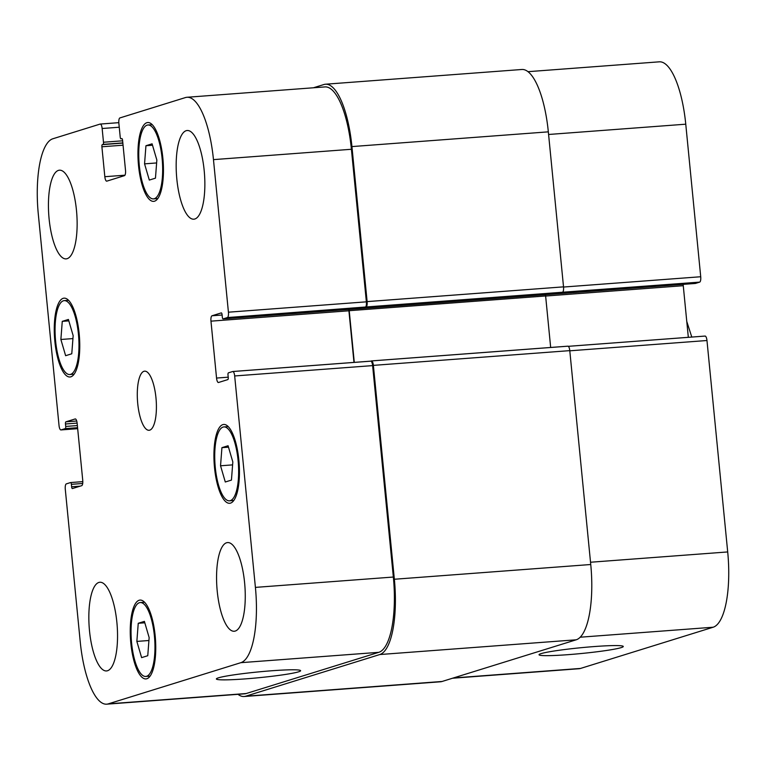 <?xml version="1.0" encoding="UTF-8"?>
<svg xmlns="http://www.w3.org/2000/svg" width="766" height="766" viewBox="0 0 766 766"><rect width="100%" height="100%" fill="white"/><g stroke="black" fill="none" stroke-linecap="round" stroke-linejoin="round"><path stroke-width="1.15" d="M245.474 678.877A42.322 2.901 -5.6 0 1 216.376 678.963A42.322 2.901 -5.6 0 1 258.219 671.935A42.322 2.901 -5.6 0 1 300.617 670.7A42.322 2.901 -5.6 0 1 245.474 678.877M568.133 654.662A42.322 2.901 -5.6 0 1 539.034 654.748A42.322 2.901 -5.6 0 1 580.877 647.72A42.322 2.901 -5.6 0 1 623.275 646.485A42.322 2.901 -5.6 0 1 568.133 654.662M220.541 465.785L221.929 447.66L228.076 445.745L232.826 461.965L231.437 480.09L225.29 481.996L220.541 465.785L232.605 464.876M221.929 447.66L228.488 447.162M144.554 163.857L145.942 145.731L152.089 143.816L156.848 160.037L155.46 178.162L149.313 180.067L144.554 163.857L156.618 162.947M145.942 145.731L152.511 145.234M60.878 339.482L62.266 321.356L68.404 319.451L73.163 335.661L71.774 353.787L65.627 355.702L60.878 339.482L72.942 338.582M62.266 321.356L68.825 320.868M136.855 641.41L138.244 623.285L144.391 621.379L149.15 637.59L147.761 655.715L141.614 657.63L136.855 641.41L148.92 640.51M138.244 623.285L144.803 622.796M154.311 198.739A37.055 11.672 -94.3 0 0 162.229 159.73A37.055 11.672 -94.3 0 0 147.924 124.992A37.055 11.672 -94.3 0 0 139.067 162.813A37.055 11.672 -94.3 0 0 153.478 198.892A37.055 11.672 -94.3 0 0 154.311 198.739M154.55 201.19A39.526 12.447 85.7 0 1 153.66 201.362A39.526 12.447 85.7 0 1 138.292 162.871A39.526 12.447 85.7 0 1 147.742 122.531A39.526 12.447 85.7 0 1 162.995 159.587A39.526 12.447 85.7 0 1 154.55 201.19M230.288 500.667A37.055 11.672 -94.3 0 0 238.207 461.659A37.055 11.672 -94.3 0 0 223.911 426.921A37.055 11.672 -94.3 0 0 215.045 464.742A37.055 11.672 -94.3 0 0 229.455 500.82A37.055 11.672 -94.3 0 0 230.288 500.667M230.528 503.118A39.526 12.447 85.7 0 1 229.637 503.281A39.526 12.447 85.7 0 1 214.269 464.799A39.526 12.447 85.7 0 1 223.729 424.46A39.526 12.447 85.7 0 1 238.982 461.515A39.526 12.447 85.7 0 1 230.528 503.118M146.612 676.292A37.055 11.672 -94.3 0 0 154.531 637.293A37.055 11.672 -94.3 0 0 140.226 602.555A37.055 11.672 -94.3 0 0 131.369 640.376A37.055 11.672 -94.3 0 0 145.77 676.455A37.055 11.672 -94.3 0 0 146.612 676.292M146.852 678.743A39.526 12.447 85.7 0 1 145.961 678.915A39.526 12.447 85.7 0 1 130.593 640.433A39.526 12.447 85.7 0 1 140.044 600.084A39.526 12.447 85.7 0 1 155.297 637.149A39.526 12.447 85.7 0 1 146.852 678.743M70.625 374.363A37.055 11.672 -94.3 0 0 78.544 335.364A37.055 11.672 -94.3 0 0 64.248 300.626A37.055 11.672 -94.3 0 0 55.382 338.448A37.055 11.672 -94.3 0 0 69.792 374.526A37.055 11.672 -94.3 0 0 70.625 374.363M70.865 376.815A39.526 12.447 85.7 0 1 69.974 376.987A39.526 12.447 85.7 0 1 54.606 338.505A39.526 12.447 85.7 0 1 64.057 298.156A39.526 12.447 85.7 0 1 79.31 335.221A39.526 12.447 85.7 0 1 70.865 376.815M67.121 258.688A44.466 13.999 85.7 0 1 66.115 258.879A44.466 13.999 85.7 0 1 48.823 215.581A44.466 13.999 85.7 0 1 59.461 170.196A44.466 13.999 85.7 0 1 76.619 211.885A44.466 13.999 85.7 0 1 67.121 258.688M107.518 670.748A44.466 13.999 85.7 0 1 106.522 670.939A44.466 13.999 85.7 0 1 89.229 627.641A44.466 13.999 85.7 0 1 99.867 582.256A44.466 13.999 85.7 0 1 117.026 623.945A44.466 13.999 85.7 0 1 107.518 670.748M235.239 631.06A44.466 13.999 85.7 0 1 234.243 631.251A44.466 13.999 85.7 0 1 216.95 587.953A44.466 13.999 85.7 0 1 227.588 542.567A44.466 13.999 85.7 0 1 244.747 584.257A44.466 13.999 85.7 0 1 235.239 631.06M194.842 218.999A44.466 13.999 85.7 0 1 193.836 219.191A44.466 13.999 85.7 0 1 176.553 175.893A44.466 13.999 85.7 0 1 187.182 130.507A44.466 13.999 85.7 0 1 204.34 172.197A44.466 13.999 85.7 0 1 194.842 218.999M108.265 703.877A69.17 21.783 85.7 0 1 106.704 704.174A69.17 21.783 85.7 0 1 80.239 641.812L65.282 489.254A4.941 1.551 85.7 0 1 66.326 483.882L70.577 482.551A1.972 0.622 85.7 0 1 70.625 482.551A1.972 0.622 85.7 0 1 71.382 484.332L71.621 486.783A1.972 0.622 -94.3 0 0 72.377 488.564A1.972 0.622 -94.3 0 0 72.425 488.555L81.694 485.673A4.941 1.551 -94.3 0 0 82.738 480.292L77.155 423.387A4.941 1.551 -94.3 0 0 75.269 418.935A4.941 1.551 -94.3 0 0 75.154 418.954L65.876 421.836A1.972 0.622 -94.3 0 0 65.464 423.991L65.704 426.442A1.972 0.622 85.7 0 1 65.292 428.596L61.031 429.918A4.941 1.551 85.7 0 1 60.916 429.937A4.941 1.551 85.7 0 1 59.03 425.484L38.3 214.059A69.17 21.783 85.7 0 1 52.854 138.77L100.145 124.073A4.941 1.551 85.7 0 1 100.25 124.054A4.941 1.551 85.7 0 1 102.146 128.506L103.487 142.237A1.972 0.622 85.7 0 1 103.075 144.391L102.309 144.63A1.972 0.622 -94.3 0 0 101.897 146.775L104.827 176.707A4.941 1.551 -94.3 0 0 106.723 181.159A4.941 1.551 -94.3 0 0 106.828 181.14L124.465 175.653A4.941 1.551 -94.3 0 0 125.509 170.282L122.579 140.35A1.972 0.622 -94.3 0 0 121.823 138.569A1.972 0.622 -94.3 0 0 121.775 138.579L121.018 138.818A1.972 0.622 85.7 0 1 120.971 138.828A1.972 0.622 85.7 0 1 120.214 137.047L118.864 123.307A4.941 1.551 85.7 0 1 119.908 117.926L185.439 97.569A69.17 21.783 85.7 0 1 187 97.272A69.17 21.783 85.7 0 1 213.465 159.625L228.421 312.193A4.941 1.551 85.7 0 1 227.378 317.564L223.126 318.886A1.972 0.622 85.7 0 1 223.078 318.895A1.972 0.622 85.7 0 1 222.322 317.114L222.083 314.663A1.972 0.622 -94.3 0 0 221.326 312.882A1.972 0.622 -94.3 0 0 221.278 312.892L212.01 315.774A4.941 1.551 -94.3 0 0 210.966 321.155L216.548 378.059A4.941 1.551 -94.3 0 0 218.434 382.512A4.941 1.551 -94.3 0 0 218.549 382.483L227.818 379.601A1.972 0.622 -94.3 0 0 228.239 377.456L228 375.005A1.972 0.622 85.7 0 1 228.412 372.851L232.673 371.529A4.941 1.551 85.7 0 1 232.778 371.51A4.941 1.551 85.7 0 1 234.674 375.962L255.404 587.388A69.17 21.783 85.7 0 1 240.85 662.676L108.265 703.877L246.212 693.527A69.17 21.783 85.7 0 1 244.651 693.824L106.704 704.174M149.734 430.157A29.644 9.336 85.7 0 1 149.073 430.281A29.644 9.336 85.7 0 1 137.545 401.422A29.644 9.336 85.7 0 1 144.63 371.165A29.644 9.336 85.7 0 1 156.072 398.952A29.644 9.336 85.7 0 1 149.734 430.157M705.084 336.063L568.315 346.328L704.969 336.082A4.941 1.551 85.7 0 1 705.084 336.063A4.941 1.551 85.7 0 1 706.97 340.516L727.7 551.941A69.17 21.783 85.7 0 1 713.146 627.23L580.561 668.431A69.17 21.783 85.7 0 1 579 668.728L452.562 678.226M528.013 71.678L659.296 61.826A69.17 21.783 85.7 0 1 685.762 124.188L700.718 276.746A4.941 1.551 85.7 0 1 699.674 282.118L695.423 283.449A1.972 0.622 85.7 0 1 695.375 283.449A1.972 0.622 85.7 0 1 695.327 283.449M683.186 284.368A4.941 1.551 -94.3 0 0 683.262 285.708L688.328 337.318M370.677 361.159L371.376 360.939A4.941 1.551 85.7 0 1 371.491 360.92A4.941 1.551 85.7 0 1 373.377 365.372L394.356 579.249A69.17 21.783 85.7 0 1 379.802 654.537L245.695 696.217A69.17 21.783 85.7 0 1 244.134 696.514L440.536 681.778A69.17 21.783 -94.3 0 0 442.097 681.472L576.195 639.802A69.17 21.783 -94.3 0 0 590.749 564.513L569.78 350.637A4.941 1.551 -94.3 0 0 567.893 346.175A4.941 1.551 -94.3 0 0 567.778 346.203L371.606 360.92M550.668 347.467L545.622 295.963A4.941 1.551 85.7 0 1 545.545 294.699M699.674 282.118L562.493 292.239A4.941 1.551 -94.3 0 0 563.527 286.857L548.332 131.848A69.17 21.783 -94.3 0 0 521.866 69.486L325.464 84.222A69.17 21.783 85.7 0 1 351.929 146.584L367.125 301.603A4.941 1.551 85.7 0 1 366.091 306.975L227.378 317.564M187 97.272L324.947 86.912A69.17 21.783 85.7 0 1 351.412 149.274L366.368 301.833A4.941 1.551 85.7 0 1 365.325 307.214M348.836 309.464A4.941 1.551 -94.3 0 0 348.913 310.795L353.978 362.414M232.893 371.51L370.62 361.179A4.941 1.551 85.7 0 1 370.734 361.15A4.941 1.551 85.7 0 1 372.621 365.612L393.351 577.037A69.17 21.783 85.7 0 1 378.797 652.326L246.212 693.527M244.134 696.514A69.17 21.783 85.7 0 1 237.987 694.322M349.143 309.435A4.941 1.551 -94.3 0 0 349.219 310.699L354.285 362.385M313.438 87.774L323.903 84.528A69.17 21.783 85.7 0 1 325.464 84.222M453.338 677.977L580.561 668.431M548.59 134.481L685.762 124.188M563.546 287.039L700.718 276.746M545.622 296.04L683.262 285.708M569.799 350.809L706.97 340.516M590.529 562.234L727.7 551.941M580.207 637.207L713.146 627.23M60.916 429.937L77.672 428.682L61.031 429.918M100.25 124.054L118.816 122.656L100.365 124.054M119.247 127.223L102.146 128.506M124.963 175.194L104.827 176.707M351.412 149.274L213.465 159.625M366.368 301.833L228.421 312.193M222.111 315.017L212.01 315.774M348.913 310.795L210.966 321.155M228.211 377.178L216.548 378.059M372.621 365.612L234.674 375.962M393.351 577.037L255.404 587.388M378.797 652.326L240.85 662.676M590.749 564.513L394.356 579.249M576.195 639.802L379.802 654.537M569.78 350.637L373.377 365.372M545.622 295.963L349.219 310.699M695.423 283.449L223.126 318.886M562.493 292.239L366.091 306.975M563.527 286.857L367.125 301.603M548.332 131.848L351.929 146.584M123.048 145.195L101.897 146.775M122.847 143.089L102.309 144.63M122.828 142.907L103.075 144.391M122.617 140.8L103.487 142.237M77.577 427.677L65.292 428.596M77.366 425.57L65.704 426.442M77.127 423.119L65.464 423.991M76.724 421.022L65.876 421.836M80.2 486.142L71.621 486.783M82.699 483.48L71.382 484.332M70.625 482.551L82.814 481.632L70.673 482.551M245.695 696.217L442.097 681.472M686.767 321.423L691.784 337.059M152.243 124.666L147.924 124.992M157.796 198.566L153.478 198.892M228.23 426.595L223.911 426.921M233.774 500.495L229.455 500.82M144.544 602.229L140.226 602.555M150.088 676.129L145.77 676.455M68.567 300.301L64.248 300.626M74.111 374.201L69.792 374.526M370.734 361.15L232.778 371.51M371.491 360.92L567.893 346.175M223.078 318.895L695.375 283.449"/></g></svg>
